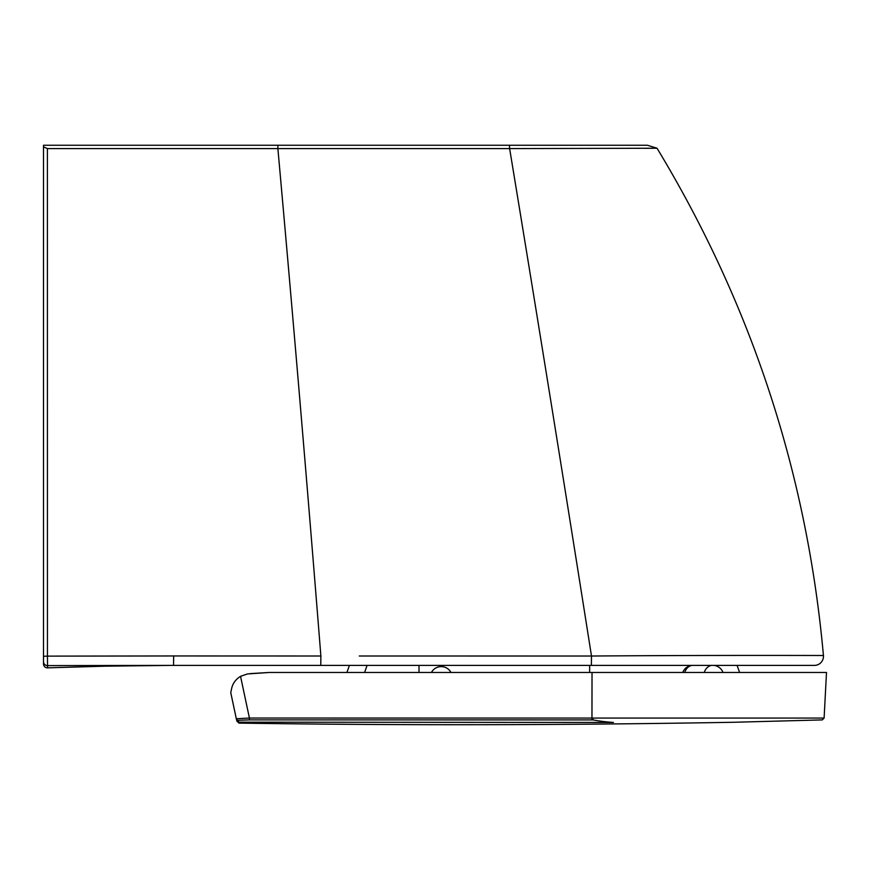 <?xml version="1.0" encoding="UTF-8"?>
<svg xmlns="http://www.w3.org/2000/svg" width="870" height="870" viewBox="0 0 870 870"><rect width="100%" height="100%" fill="white"/><g stroke="black" fill="none" stroke-linecap="round" stroke-linejoin="round"><path stroke-width="1.3" d="M591.361 665.398L814.363 665.398A9.102 9.102 133.7 0 0 823.433 655.512C826.5 655.512 717.522 655.099 591.491 656.024L591.361 665.398L589.023 665.398L591.361 665.398M173.772 655.958L47.448 656.121L47.404 148.596L277.878 148.596C292.777 313.885 307.11 483.024 320.878 656.002L173.663 655.958L173.543 665.398L589.023 665.398M111.577 665.985L47.556 667.845L47.448 656.121L173.663 655.958M359.277 656.002L591.491 656.024A1950.583 49.416 81.1 0 0 509.624 148.596L657.035 148.237C751.549 304.522 807.012 473.606 823.433 655.512L816.571 655.491M47.448 656.121L43.5 656.284L43.5 661.689L43.5 145.246L43.5 661.689L43.5 145.246L277.867 145.246L277.878 148.596L509.624 148.596L509.418 145.246L647.41 145.246L657.035 148.237L643.321 148.302M47.404 148.596L43.5 146.834L43.5 148.944M50.003 145.246L47.263 145.246M53.233 145.246L56.506 145.246L53.233 145.246M277.867 145.246L509.418 145.246M90.523 145.246L103.867 145.246L90.523 145.246M66.718 145.246L85.293 145.246L66.718 145.246M43.5 640.603L43.5 157.361L43.5 640.603M43.5 663.94L43.5 661.689L43.5 663.94A3.904 3.904 43.9 0 0 47.556 667.845M173.543 665.398L47.404 665.593A3.904 3.904 0 0 1 43.5 661.689M269.765 672.466L271.331 672.466M274.746 672.466L273.06 672.466M272.147 672.466L269.58 672.466M285.893 672.466L274.909 672.466M593.035 718.065L824.107 718.054L826.5 672.466L269.537 672.466L247.526 673.935L240.544 676.327L249.418 718.044L591.991 718.065A235.4 9.646 -0.1 0 1 593.035 718.065L592.992 719.914A3446.037 758.825 89.4 0 0 613.393 722.448L238.815 722.176M593.264 719.914L592.992 719.914A233.28 9.635 179.9 0 0 591.959 719.914L249.407 719.892L238.217 720.284L238.652 722.176A1.947 1.947 -14.7 0 1 236.781 720.719L236.314 718.761A1.947 1.947 -12.9 0 0 238.217 720.284M249.407 719.892L249.418 718.044L236.314 718.74A1.947 1.947 -12.9 0 0 236.314 718.761L230.757 692.629L231.594 688.703C232.649 683.559 235.629 679.426 240.544 676.327M269.298 672.466L250.027 673.619M320.878 656.002L320.758 665.398M43.5 643.974L43.5 145.246L43.5 643.974M589.664 672.466L589.643 665.398M419.014 672.466L419.003 665.398M364.617 672.466L367.075 665.398M591.959 719.914L592.024 672.466M684.723 672.466A11.071 8.961 -90 0 1 692.02 665.398M704.276 672.466A11.071 8.961 -90 0 1 711.573 665.398M441.199 666.616L441.221 666.616A11.071 11.071 0 0 0 431.433 672.466A11.071 11.071 90 0 1 450.986 672.466A11.071 11.071 0 0 0 441.221 666.616A11.071 11.071 90 0 1 450.964 672.466M99.528 666.246L170.324 665.398L112.36 665.974L47.404 667.845M43.5 656.785L43.5 655.632M737.053 665.398L739.62 672.466M349.457 665.398L346.891 672.466M236.781 720.719L238.924 723.111C401.472 725.504 566.49 725.221 733.997 722.263L822.313 719.903M236.314 718.74L230.757 692.629M822.237 719.903L824.107 718.054M723.014 672.466A11.071 11.071 0 0 0 713.987 665.398M691.759 665.398A11.071 11.071 0 0 0 682.743 672.466"/></g></svg>
